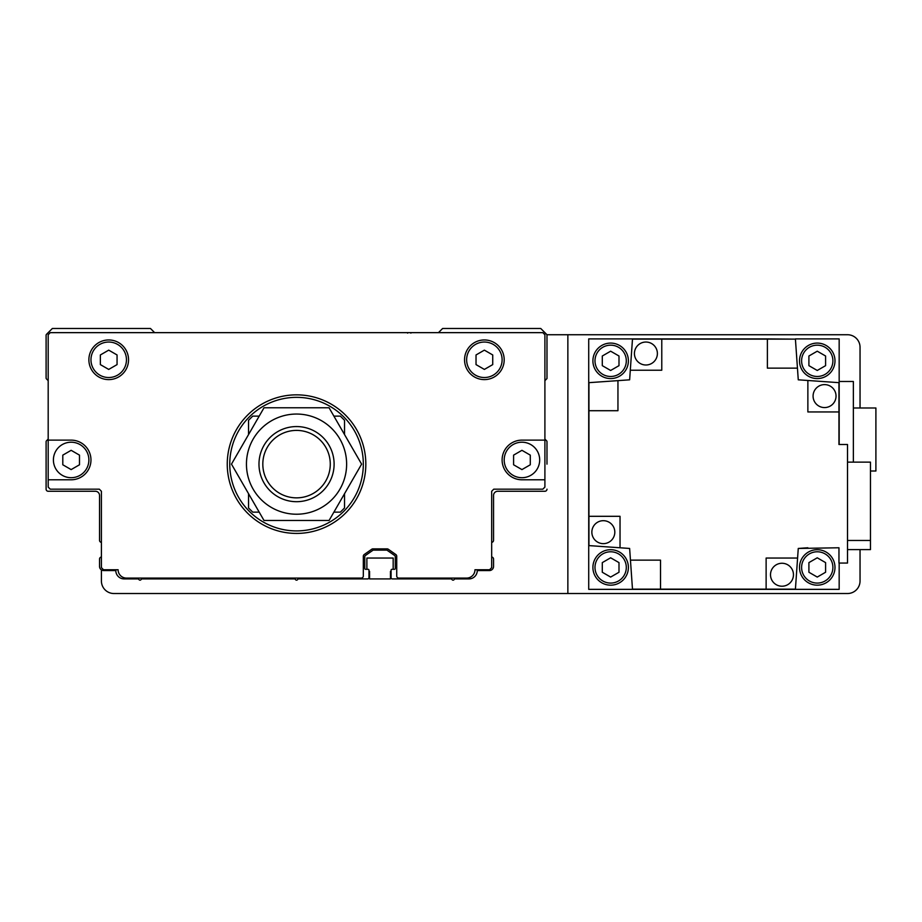 <?xml version="1.0" encoding="UTF-8"?>
<svg xmlns="http://www.w3.org/2000/svg" width="922" height="922" viewBox="0 0 922 922"><rect width="100%" height="100%" fill="white"/><g stroke="black" fill="none" stroke-linecap="round" stroke-linejoin="round"><path stroke-width="1.38" d="M546.988 464.135L546.988 441.696A1.256 1.256 0 0 0 546.619 440.808L545.271 439.448A1.256 1.256 0 0 1 544.902 438.572M521.944 491.265L544.902 491.265A2.086 2.086 0 0 0 546.988 489.179M46.1 464.135L46.1 489.179A2.086 2.086 0 0 0 48.186 491.265L71.144 491.265M544.902 381.166A1.256 1.256 0 0 1 545.271 380.279L546.988 378.562L546.988 334.732L540.73 328.474L442.629 328.474L438.826 332.277A1.256 1.256 0 0 1 437.938 332.646M411.846 332.646A1.256 1.256 0 0 0 410.866 333.119M407.616 333.119A1.256 1.256 0 0 0 406.637 332.646M48.186 381.166A1.256 1.256 0 0 0 47.817 380.279L46.469 378.93A1.256 1.256 0 0 1 46.1 378.043L46.1 335.251A1.256 1.256 0 0 1 46.469 334.363L52.358 328.474L150.447 328.474L154.262 332.277A1.256 1.256 0 0 0 155.15 332.646M46.1 489.179L46.1 441.696A1.256 1.256 0 0 1 46.469 440.808L47.817 439.448A1.256 1.256 0 0 0 48.186 438.572M48.186 491.265L95.358 491.265A4.172 4.172 0 0 1 99.53 495.437L99.53 540.304A2.086 2.086 0 0 0 101.408 542.378L101.408 557.015A2.086 2.086 0 0 0 99.53 559.089L99.53 566.396A4.172 4.172 0 0 0 103.702 570.568L115.803 570.568A8.344 8.344 0 0 0 124.159 578.912L137.851 578.912A1.256 1.256 0 0 1 138.934 579.535A1.256 1.256 0 0 0 141.101 579.535A1.256 1.256 0 0 1 142.184 578.912L294.372 578.912A1.256 1.256 0 0 1 295.455 579.535A1.256 1.256 0 0 0 297.633 579.535A1.256 1.256 0 0 1 298.716 578.912L367.705 578.912A1.256 1.256 0 0 0 368.961 577.656L368.961 570.142A0.83 0.83 0 0 0 368.132 569.312L365.619 569.312A0.83 0.83 0 0 1 364.789 568.482L364.789 556.6A1.256 1.256 0 0 1 365.319 555.574L372.811 550.342A1.256 1.256 0 0 1 373.525 550.111L386.514 550.111A1.256 1.256 0 0 1 387.24 550.342L394.72 555.574A1.256 1.256 0 0 1 395.261 556.6L395.261 568.482A0.83 0.83 0 0 1 394.42 569.312L391.919 569.312A0.83 0.83 0 0 0 391.089 570.142L391.089 577.656A1.256 1.256 0 0 0 392.334 578.912L450.904 578.912A1.256 1.256 0 0 1 451.987 579.535A1.256 1.256 0 0 0 454.154 579.535A1.256 1.256 0 0 1 455.238 578.912L468.929 578.912A8.344 8.344 0 0 0 477.273 570.568L489.386 570.568A4.172 4.172 0 0 0 493.558 566.396L493.558 559.089A2.086 2.086 0 0 0 491.68 557.015L491.68 542.378A2.086 2.086 0 0 0 493.558 540.304L493.558 495.437A4.172 4.172 0 0 1 497.73 491.265L544.902 491.265M544.902 440.128L521.944 440.128A19.823 19.823 0 0 0 502.11 459.951A19.823 19.823 0 0 0 521.944 479.786L544.902 479.786L544.902 334.732L542.816 332.646L50.272 332.646L48.186 334.732L48.186 440.128L71.144 440.128A19.823 19.823 0 0 1 90.967 459.951A19.823 19.823 0 0 1 71.144 479.786L48.186 479.786L48.186 440.128M466.636 359.776A17.737 17.737 0 0 0 484.373 377.524A17.737 17.737 0 0 0 502.11 359.776A17.737 17.737 0 0 0 484.373 342.039A17.737 17.737 0 0 0 466.636 359.776M504.196 359.776A19.823 19.823 0 0 0 484.373 339.953A19.823 19.823 0 0 0 464.55 359.776A19.823 19.823 0 0 0 484.373 379.61A19.823 19.823 0 0 0 504.196 359.776M90.967 359.776A17.737 17.737 0 0 0 108.715 377.524A17.737 17.737 0 0 0 126.452 359.776A17.737 17.737 0 0 0 108.715 342.039A17.737 17.737 0 0 0 90.967 359.776M128.538 359.776A19.823 19.823 0 0 0 108.715 339.953A19.823 19.823 0 0 0 88.881 359.776A19.823 19.823 0 0 0 108.715 379.61A19.823 19.823 0 0 0 128.538 359.776M53.407 459.951A17.737 17.737 0 0 0 71.144 477.7A17.737 17.737 0 0 0 88.881 459.951A17.737 17.737 0 0 0 71.144 442.214A17.737 17.737 0 0 0 53.407 459.951M504.196 459.951A17.737 17.737 0 0 0 521.944 477.7A17.737 17.737 0 0 0 539.681 459.951A17.737 17.737 0 0 0 521.944 442.214A17.737 17.737 0 0 0 504.196 459.951M365.827 464.135A69.288 69.288 0 0 0 296.538 394.847A69.288 69.288 0 0 0 227.25 464.135A69.288 69.288 0 0 0 296.538 533.423A69.288 69.288 0 0 0 365.827 464.135M484.373 369.422L492.728 364.605L492.728 354.958L484.373 350.141L476.029 354.958L476.029 364.605L484.373 369.422M108.715 369.422L117.059 364.605L117.059 354.958L108.715 350.141L100.36 354.958L100.36 364.605L108.715 369.422M521.944 469.598L530.288 464.78L530.288 455.134L521.944 450.316L513.589 455.134L513.589 464.78L521.944 469.598M71.144 469.598L79.488 464.78L79.488 455.134L71.144 450.316L62.8 455.134L62.8 464.78L71.144 469.598M48.186 479.786L48.186 487.093L50.272 489.179L99.322 489.179L101.408 491.265L101.408 567.652L103.495 569.738L118.097 569.738A8.344 8.344 0 0 0 126.452 578.082L361.24 578.082A2.086 2.086 0 0 0 363.326 575.996L363.326 556.231A2.086 2.086 0 0 1 364.213 554.525L371.762 549.235A2.086 2.086 0 0 1 372.961 548.867L387.09 548.867A2.086 2.086 0 0 1 388.289 549.235L395.826 554.525A2.086 2.086 0 0 1 396.725 556.231L396.725 575.996A2.086 2.086 0 0 0 398.811 578.082L466.636 578.082A8.344 8.344 0 0 0 474.98 569.738L489.594 569.738L491.68 567.652L491.68 491.265L493.766 489.179L542.816 489.179L544.902 487.093L544.902 479.786M781.983 586.219A11.479 11.479 0 0 0 793.462 574.74A11.479 11.479 0 0 0 781.983 563.261A11.479 11.479 0 0 0 770.504 574.74A11.479 11.479 0 0 0 781.983 586.219M645.907 364.997A11.479 11.479 0 0 0 657.386 353.518A11.479 11.479 0 0 0 645.907 342.039A11.479 11.479 0 0 0 634.428 353.518A11.479 11.479 0 0 0 645.907 364.997M603.334 520.688A11.479 11.479 0 0 1 614.813 532.167A11.479 11.479 0 0 1 603.334 543.646A11.479 11.479 0 0 1 591.855 532.167A11.479 11.479 0 0 1 603.334 520.688M824.556 384.612A11.479 11.479 0 0 1 836.035 396.091A11.479 11.479 0 0 1 824.556 407.57A11.479 11.479 0 0 1 813.077 396.091A11.479 11.479 0 0 1 824.556 384.612M817.249 345.174A15.651 15.651 0 0 1 832.9 360.825A15.651 15.651 0 0 1 817.249 376.476A15.651 15.651 0 0 1 801.598 360.825A15.651 15.651 0 0 1 817.249 345.174M817.249 343.088A17.737 17.737 0 0 1 834.986 360.825A17.737 17.737 0 0 1 817.249 378.573A17.737 17.737 0 0 1 799.512 360.825A17.737 17.737 0 0 1 817.249 343.088M610.641 551.782A15.651 15.651 0 0 1 626.303 567.433A15.651 15.651 0 0 1 610.641 583.084A15.651 15.651 0 0 1 594.99 567.433A15.651 15.651 0 0 1 610.641 551.782M610.641 549.696A17.737 17.737 0 0 1 628.389 567.433A17.737 17.737 0 0 1 610.641 585.17A17.737 17.737 0 0 1 592.904 567.433A17.737 17.737 0 0 1 610.641 549.696M817.249 551.782A15.651 15.651 0 0 1 832.9 567.433A15.651 15.651 0 0 1 817.249 583.084A15.651 15.651 0 0 1 801.598 567.433A15.651 15.651 0 0 1 817.249 551.782M817.249 549.696A17.737 17.737 0 0 1 834.986 567.433A17.737 17.737 0 0 1 817.249 585.17A17.737 17.737 0 0 1 799.512 567.433A17.737 17.737 0 0 1 817.249 549.696M610.641 345.174A15.651 15.651 0 0 1 626.303 360.825A15.651 15.651 0 0 1 610.641 376.476A15.651 15.651 0 0 1 594.99 360.825A15.651 15.651 0 0 1 610.641 345.174M610.641 343.088A17.737 17.737 0 0 1 628.389 360.825A17.737 17.737 0 0 1 610.641 378.573A17.737 17.737 0 0 1 592.904 360.825A17.737 17.737 0 0 1 610.641 343.088M610.641 351.19L602.297 356.007L602.297 365.654L610.641 370.471L618.996 365.654L618.996 356.007L610.641 351.19M610.641 557.798L602.297 562.616L602.297 572.251L610.641 577.068L618.996 572.251L618.996 562.616L610.641 557.798M817.249 351.19L808.905 356.007L808.905 365.654L817.249 370.471L825.593 365.654L825.593 356.007L817.249 351.19M817.249 557.798L808.905 562.616L808.905 572.251L817.249 577.068L825.593 572.251L825.593 562.616L817.249 557.798M853.357 407.985L875.9 407.985L875.9 471.015L870.472 471.015M853.357 462.129L853.357 381.489L839.17 381.489L839.17 382.676L807.868 380.486L807.868 411.95L838.962 411.95L838.962 382.665M847.514 462.129L870.472 462.129L870.472 549.604L847.514 549.604M870.472 540.465L847.514 540.465M807.856 547.772L798.268 548.452L838.962 547.772L838.962 563.054L847.514 563.054L847.514 444.508L838.962 444.508L838.962 411.95M661.777 339.123L632.48 339.123L630.302 370.218L661.777 370.218L661.777 339.123L795.421 339.123L797.449 368.132L767.381 368.132L767.381 338.904L588.72 338.904L588.72 589.354L839.17 589.354L839.17 563.054M588.939 516.308L620.033 516.308L620.033 547.772L588.939 545.605L588.939 382.665L617.947 380.636L617.947 410.705L588.72 410.705M766.124 589.146L795.421 589.146L797.588 558.052L766.124 558.052L766.124 589.146L632.48 589.146L630.452 560.138L660.521 560.138L660.521 589.354M795.421 339.123L767.381 338.904M839.17 381.489L839.17 338.904L795.398 338.904M839.17 444.508L839.17 382.676M630.452 560.138L629.634 548.452L620.033 547.772M797.449 368.132L798.268 379.818L807.868 380.486M798.268 548.452L797.588 558.052M617.947 380.636L629.634 379.818L630.302 370.218M229.762 464.135A66.787 66.787 0 0 0 296.538 530.911A66.787 66.787 0 0 0 363.326 464.135A66.787 66.787 0 0 0 296.538 397.347A66.787 66.787 0 0 0 229.762 464.135M262.816 464.135A33.722 33.722 0 0 0 296.538 497.857A33.722 33.722 0 0 0 330.272 464.135A33.722 33.722 0 0 0 296.538 430.401A33.722 33.722 0 0 0 262.816 464.135M258.978 464.135A37.572 37.572 0 0 0 296.538 501.695A37.572 37.572 0 0 0 334.11 464.135A37.572 37.572 0 0 0 296.538 426.563A37.572 37.572 0 0 0 258.978 464.135M333.891 512.136L340.368 512.136L344.54 507.953L344.54 493.685M344.54 434.573L344.54 420.305L340.368 416.133L333.891 416.133M259.186 416.133L252.72 416.133L248.537 420.305L248.537 434.573M248.537 493.685L248.537 507.953L252.72 512.136L259.186 512.136M246.451 464.135A50.088 50.088 0 0 0 296.538 514.222A50.088 50.088 0 0 0 346.626 464.135A50.088 50.088 0 0 0 296.538 414.047A50.088 50.088 0 0 0 246.451 464.135M264.015 520.481L231.48 464.135L264.015 407.778L329.073 407.778L361.608 464.135L329.073 520.481L264.015 520.481M860.042 407.985L860.042 347.26A12.528 12.528 0 0 0 847.514 334.732L567.86 334.732L567.86 593.526L847.514 593.526A12.528 12.528 0 0 0 860.042 580.998L860.042 549.604M567.86 334.732L546.988 334.732M101.408 569.877L101.408 580.998A12.528 12.528 0 0 0 113.925 593.526L567.86 593.526M366.875 569.312L366.875 558.052L393.175 558.052L393.175 569.312M391.089 571.398L390.455 571.398L390.455 578.912L369.584 578.912L369.584 571.398L368.961 571.398"/></g></svg>
